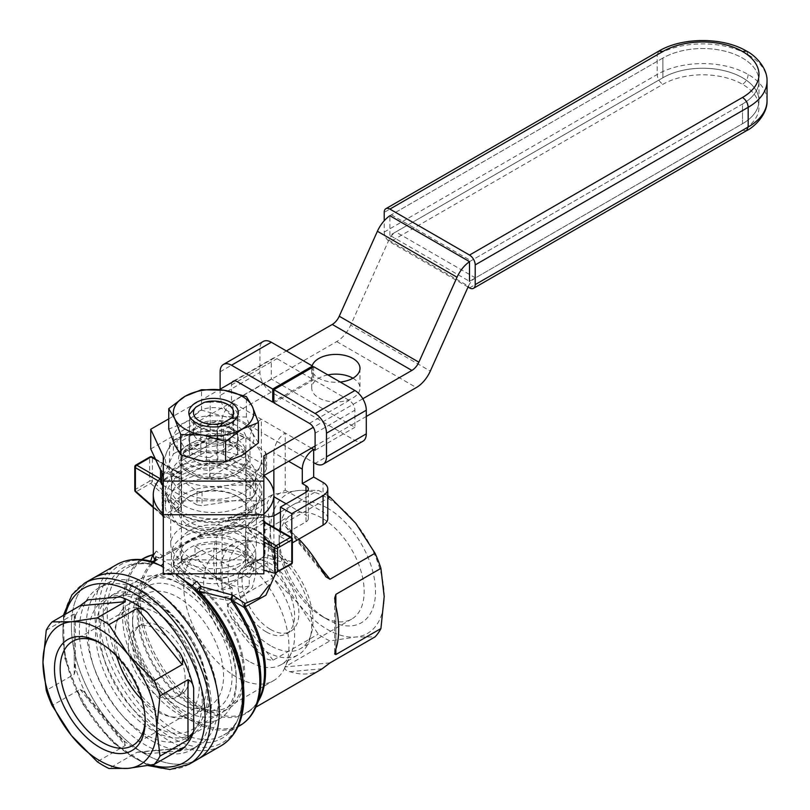 <?xml version="1.0" encoding="UTF-8"?>
<svg xmlns="http://www.w3.org/2000/svg" width="810" height="810" viewBox="0 0 810 810"><rect width="100%" height="100%" fill="white"/><g stroke="black" fill="none" stroke-linecap="round" stroke-linejoin="round"><path stroke-width="0.61" stroke-dasharray="4.05 3.04" d="M263.847 500.803L163.316 500.803L163.316 559.902L263.847 559.902L263.847 455.888M263.847 573.834L263.847 559.902M163.316 559.902L163.316 573.834M389.893 215.662L662.884 58.057A56.305 32.501 180 0 1 724.241 51.01A56.305 32.501 180 0 1 758.99 81.041A56.305 32.501 -0 0 0 724.241 51.01A56.305 32.501 -0 0 0 662.884 58.057L662.884 77.75A56.305 32.501 180 0 1 724.241 70.703A56.305 32.501 180 0 1 758.99 100.734A56.305 32.501 180 0 1 742.507 123.727A56.305 32.501 -0 0 0 758.99 100.734A56.305 32.501 -0 0 0 724.241 70.703A56.305 32.501 -0 0 0 662.884 77.75L395.817 231.944A12.069 6.966 -60 0 0 388.83 240.175L350.679 325.124L430.302 371.091M388.83 240.175L468.453 286.143A12.069 6.966 -60 0 1 475.44 277.911L742.507 123.727L742.507 104.024A56.305 32.501 -0 0 0 758.99 81.041A56.305 32.501 180 0 1 742.507 104.024L471.005 260.769A24.128 13.932 120 0 0 469.517 261.711M469.517 261.63L742.507 104.024L742.507 123.727L469.517 281.333L389.893 235.366L662.884 77.75L662.884 58.057L391.382 214.802A24.128 13.932 120 0 0 389.954 215.693M362.809 398.753L313.288 427.346M168.733 418.871L219.318 389.661M234.546 380.872L286.386 350.943M209.679 457.62L245.926 436.691A32.572 18.802 -0 0 0 217.485 420.268L181.248 441.197A32.572 18.802 -0 0 0 209.679 457.62L209.679 477.313L245.926 456.394A32.572 18.802 -0 0 0 217.485 439.972L217.485 420.268M312.133 365.816A24.128 13.932 -0 0 0 311.728 368.347A24.128 13.932 -0 0 0 340.251 382.047M366.292 416.451L315.1 446.006M150.741 448.963L336.697 341.597A24.128 13.932 120 0 0 350.679 325.124M163.316 500.803L163.316 456.354M209.679 477.313A32.572 18.802 -0 0 1 181.248 460.9L217.485 439.972M352.927 378.199A24.128 13.932 -0 0 0 352.917 378.199A24.128 13.932 -0 0 1 359.994 388.051L359.994 368.347M327.878 374.898A24.128 13.932 -0 0 0 311.728 388.051A24.128 13.932 -0 0 0 335.856 401.983A24.128 13.932 -0 0 0 359.994 388.051M181.248 460.9L181.248 441.197M245.926 456.394L245.926 436.691M468.048 287.054L389.893 241.927A8.039 4.647 -120 0 1 384.203 232.075L384.203 220.776M389.893 235.366L389.893 215.733M232.146 382.259A8.039 4.647 60 0 0 231.498 384.932L231.498 402.003L232.915 402.823L232.915 415.955L231.498 415.135L271.309 392.151L354.912 440.417A16.089 9.285 -120 0 0 362.951 441.217M271.309 392.151A16.089 9.285 60 0 1 259.939 372.448L259.939 348.806A16.089 9.285 60 0 1 263.27 341.445M313.683 366.707L313.683 379.839L349.221 400.363A8.039 4.647 60 0 1 354.912 410.214L354.912 427.285L271.309 379.019L271.309 361.949A8.039 4.647 60 0 1 272.97 358.263A8.039 4.647 60 0 1 277 358.658L312.538 379.181L312.538 367.365M220.128 389.195L220.128 395.432L259.939 372.448M231.498 415.135A16.089 9.285 60 0 1 220.128 395.432M231.498 402.003L271.309 379.019M273.871 402.823L313.683 379.839M180.883 449.611L206.469 434.838A8.039 4.647 180 0 1 217.849 434.838L221.545 436.975L221.545 422.526A16.089 9.285 120 0 1 232.915 402.823L285.242 433.036L285.242 446.168L261.357 432.378L261.357 419.246A16.089 9.285 120 0 0 249.986 438.939L249.986 482.942L261.357 476.381L261.357 432.378L232.915 415.955L232.915 430.404L223.54 424.987A16.089 9.285 -0 0 0 200.789 424.987L169.503 443.05L180.883 449.611L180.883 479.166L206.469 464.393A8.039 4.647 180 0 1 217.849 464.393L249.986 482.942M315.1 450.269L354.912 427.285M312.538 379.181L273.871 401.507M305.998 521.853A8.039 4.647 -0 0 0 308.357 518.572A8.039 4.647 -0 0 0 305.998 515.292L305.998 492.298L305.998 521.853L280.412 536.625L280.412 531.026M273.871 493.533L273.901 496.753L285.242 490.171L285.242 446.168L313.683 462.581M273.871 469.81L273.871 452.739L288.654 461.275M311.404 448.143L285.242 433.036A16.089 9.285 120 0 0 273.871 452.739M261.357 476.381L223.54 454.542A16.089 9.285 -0 0 0 200.789 454.542L169.503 472.605L169.503 443.05M169.503 472.605L180.883 479.166M286.092 503.79L305.998 515.292M280.412 536.625L291.782 543.196L291.782 537.668M285.242 490.171L323.068 512.001L323.068 482.446M327.777 518.572A16.089 9.285 -0 0 0 323.068 512.001M292.369 542.862L291.782 543.196M221.545 436.975L232.915 430.404M155.611 557.523C156.988 556.44 159.742 557.594 163.873 560.976L179.415 569.956L196.911 581.367M263.847 514.016A60.325 34.83 180 0 1 245.116 524.455A60.325 34.83 180 0 1 163.316 514.016M160.532 478.183A60.325 34.83 180 0 1 170.93 470.134A60.325 34.83 180 0 1 263.908 475.561M258.36 701.085A88.472 51.081 -120 0 1 247.202 712.142A88.472 51.081 -120 0 1 197.103 704.052A88.472 51.081 -120 0 1 144.109 626.019A88.472 51.081 -120 0 1 158.73 558.9A88.472 51.081 -120 0 1 160.653 557.887A4.02 3.22 -121.3 0 0 160.815 557.796L190.35 541.019C204.414 533.071 218.72 528.221 233.27 526.449C242.079 525.751 249.824 527.188 256.517 530.773L263.564 536.098C269.133 540.128 272.585 549.383 273.922 563.851L270.945 546.952L261.822 533.324L247.182 525.629L229.422 524.921L192.446 538.306L162.152 555.569L156.3 551.114L153.242 556.197L156.3 551.114L153.191 554.82L158.973 558.232A4.02 3.28 64.2 0 0 160.481 557.979A4.02 3.28 64.2 0 0 160.653 557.887L193.833 539.207L234.596 526.024L253.692 528.373L268.191 538.68L275.582 554.82L275.795 573.156M178.362 509.561A2.015 1.012 -110.4 0 0 177.562 507.242L179.172 504.893A2.015 1.164 0 0 0 181.663 505.055L178.362 509.561L164.602 517.509L162.395 516.183A2.015 1.164 0 0 0 162.699 515.565A2.015 1.164 0 0 0 162.111 514.745L162.111 483.104A2.015 1.164 180 0 1 162.699 483.924A2.015 1.164 180 0 1 162.395 484.542L164.602 479.358A2.015 1.337 51.2 0 1 164.238 480.249A2.015 1.337 51.2 0 1 162.972 480.32L162.111 483.104L158.254 480.887M181.663 473.425A2.015 1.164 180 0 1 179.172 473.263L178.585 472.26L177.188 472.108A2.015 0.962 -112.5 0 0 177.967 472.331A2.015 0.962 -112.5 0 0 178.362 471.41L181.663 473.425L181.663 505.055M263.847 541.849L247.992 532.686L249.976 530.55A2.015 0.962 67.5 0 1 248.802 527.968L245.501 532.524L245.501 567.567L262.561 558.171L264.769 553.038A2.015 1.164 0 0 0 264.465 553.655A2.015 1.164 0 0 0 265.052 554.475L263.827 557.047A2.015 1.377 -126.6 0 0 262.987 557.229A2.015 1.377 -126.6 0 0 262.561 558.171M264.769 521.407L262.561 520.02A2.015 1.337 -128.8 0 0 263.847 522.167M246.706 513.884A46.838 27.044 180 0 1 180.458 513.884A46.838 27.044 180 0 1 180.468 475.642A46.838 27.044 180 0 1 246.706 475.642A46.838 27.044 180 0 1 246.706 513.884L243.861 515.524A42.819 24.725 180 0 1 183.303 515.524A42.819 24.725 180 0 1 170.768 498.049A42.819 24.725 180 0 1 197.194 475.207A42.819 24.725 180 0 1 243.861 480.573A42.819 24.725 180 0 1 256.395 498.049A42.819 24.725 180 0 1 243.861 515.524L246.706 513.884M243.861 526.54A42.819 24.725 0 0 0 197.194 521.184A42.819 24.725 0 0 0 170.768 544.016A42.819 24.725 0 0 0 213.587 568.741A42.819 24.725 0 0 0 256.395 544.016A42.819 24.725 0 0 0 243.861 526.54M237.188 557.644A33.382 19.268 180 0 1 200.809 561.826A33.382 19.268 180 0 1 180.205 544.016A33.382 19.268 180 0 1 213.587 524.748A33.382 19.268 180 0 1 246.959 544.016A33.382 19.268 180 0 1 237.188 557.644M237.188 567.496A33.382 19.268 0 0 0 246.959 553.868A33.382 19.268 0 0 0 226.355 536.068A33.382 19.268 0 0 0 189.985 540.24A33.382 19.268 0 0 0 180.205 553.868A33.382 19.268 0 0 0 200.809 571.678A33.382 19.268 0 0 0 237.188 567.496M243.445 571.111A42.221 24.381 0 0 0 255.808 553.868A42.221 24.381 0 0 0 216.989 529.568A42.221 24.381 0 0 0 171.356 553.868A42.221 24.381 0 0 0 197.427 576.396A42.221 24.381 0 0 0 243.445 571.111M171.497 573.399C174.98 580.841 187.869 588.283 210.175 595.725L210.175 597.203L227.073 600.19L242.109 597.324L252.325 587.473L255.808 573.753L255.666 570.928L243.445 555.964L216.989 548.603L185.055 561.381L171.356 573.753L171.497 574.867L171.497 573.399A76.079 43.922 -120 0 0 152.796 576.639A76.079 43.922 -120 0 0 152.796 664.483A76.079 43.922 -120 0 0 228.876 708.406A76.079 43.922 -120 0 0 210.175 595.725M216.989 548.603A74.398 42.95 -120 0 0 216.736 548.572A74.398 42.95 -120 0 0 199.128 551.823A74.398 42.95 -120 0 0 199.128 637.733A74.398 42.95 -120 0 0 273.527 680.683A74.398 42.95 -120 0 0 285.15 667.076A74.398 42.95 -120 0 0 255.666 570.928M210.175 597.203A74.398 42.95 60 0 1 228.035 706.958A74.398 42.95 60 0 1 153.637 664.008A74.398 42.95 60 0 1 153.637 578.097A74.398 42.95 60 0 1 171.497 574.867M153.799 726.023A76.079 43.922 60 0 1 104.105 658.986A76.079 43.922 60 0 1 115.769 598.023A76.079 43.922 60 0 1 173.137 617.109A76.079 43.922 60 0 1 191.838 729.79A76.079 43.922 60 0 1 153.799 726.023M249.126 661.405A64.344 37.149 60 0 1 207.097 604.706A64.344 37.149 60 0 1 216.958 553.149A64.344 37.149 60 0 1 232.186 550.324A64.344 37.149 60 0 1 249.126 556.328A64.344 37.149 60 0 1 291.357 652.819A64.344 37.149 60 0 1 281.303 664.595A64.344 37.149 60 0 1 249.126 661.405M266.186 546.477A64.344 37.149 -120 0 0 234.019 543.297A64.344 37.149 -120 0 0 234.019 617.595A64.344 37.149 -120 0 0 298.363 654.743A64.344 37.149 -120 0 0 308.225 603.187A64.344 37.149 -120 0 0 266.186 546.477M266.186 631.851A40.216 23.217 60 0 1 239.922 596.413A40.216 23.217 60 0 1 246.088 564.195A40.216 23.217 60 0 1 286.294 587.412A40.216 23.217 60 0 1 286.294 633.845A40.216 23.217 60 0 1 266.186 631.851M270.459 629.39A40.216 23.217 -120 0 0 290.567 631.385A40.216 23.217 -120 0 0 296.723 599.157A40.216 23.217 -120 0 0 270.459 563.719A40.216 23.217 -120 0 0 250.351 561.725A40.216 23.217 -120 0 0 244.185 593.953A40.216 23.217 -120 0 0 270.459 629.39M270.459 645.641A60.122 34.709 60 0 1 231.184 592.667A60.122 34.709 60 0 1 240.398 544.492A60.122 34.709 60 0 1 300.52 579.201A60.122 34.709 60 0 1 300.52 648.628A60.122 34.709 60 0 1 270.459 645.641M321.641 517.914A60.122 34.709 -120 0 0 291.58 514.937A60.122 34.709 -120 0 0 279.126 542.457A60.122 34.709 -120 0 0 321.641 616.096L321.641 616.096A60.122 34.709 -120 0 0 351.702 619.073A60.122 34.709 -120 0 0 360.916 570.898A60.122 34.709 -120 0 0 321.641 517.914M327.331 508.062A68.161 39.356 -120 0 0 279.126 535.896A68.161 39.356 -120 0 0 327.331 619.377A68.161 39.356 -120 0 0 375.526 591.553A68.161 39.356 -120 0 0 327.331 508.062M327.777 495.659A88.472 51.081 -120 0 0 318.178 490.313L298.89 490.425L273.041 494.343A88.472 51.081 -120 0 0 267.168 502.686L270.459 530.884A80.433 46.433 -120 0 0 298.89 604.179A80.433 46.433 -120 0 0 355.762 637.014A80.433 46.433 -120 0 0 384.203 596.555A80.433 46.433 -120 0 0 355.762 523.26A80.433 46.433 -120 0 0 298.89 490.425A80.433 46.433 -120 0 0 270.459 530.884L267.168 562.879A88.472 51.081 -120 0 0 273.041 577.996L298.89 604.179L318.178 634.149A88.472 51.081 -120 0 0 329.913 640.923L355.762 637.014L375.05 636.893M152.159 730.255A80.099 46.241 60 0 1 103.113 603.835A80.099 46.241 60 0 1 201.214 660.474A80.099 46.241 60 0 1 152.159 730.255M152.159 588.678A93.302 53.865 -120 0 0 105.513 584.051A93.302 53.865 -120 0 0 105.513 691.791A93.302 53.865 -120 0 0 198.815 745.656A93.302 53.865 -120 0 0 213.111 670.893A93.302 53.865 -120 0 0 152.159 588.678M145.334 592.616A93.302 53.865 60 0 1 206.287 674.831A93.302 53.865 60 0 1 191.98 749.594A93.302 53.865 60 0 1 98.688 695.729A93.302 53.865 60 0 1 98.688 587.989A93.302 53.865 60 0 1 145.334 592.616M71.401 626.11A104.561 60.365 -120 0 0 117.045 731.329A104.561 60.365 -120 0 0 197.62 759.345A104.561 60.365 60 0 1 93.059 698.979A104.561 60.365 60 0 1 93.059 578.239A104.561 60.365 -120 0 0 71.401 626.11M176.833 574.958L163.316 567.385M273.122 660.16L227.985 604.007C226.729 607.824 227.448 611.712 230.131 615.661A88.472 51.081 -120 0 0 262.43 655.837C265.295 658.793 268.859 660.231 273.122 660.16L318.178 634.149M329.994 662.904L284.857 666.934L329.913 640.923M284.857 666.934C284.442 669.232 286.112 670.812 289.848 671.672A88.472 51.081 -120 0 0 320.375 669.89M298.88 539.096A88.472 51.081 -120 0 0 289.848 530.702L285.474 526.51L284.857 523.098L327.777 498.312M273.122 516.324L271.735 516.699L262.43 514.876A88.472 51.081 -120 0 0 231.903 516.648A88.472 51.081 -120 0 0 230.131 517.762C227.448 519.625 226.729 520.486 227.985 520.354L273.901 515.869M280.412 512.112L318.178 490.313M271.735 516.689L227.235 520.668L273.041 494.343M222.112 528.697L216.422 537.263A88.472 51.081 -120 0 0 216.422 580.324C217.04 584.891 218.943 587.746 222.112 588.89L222.112 528.697L267.168 502.686M222.112 588.89L267.168 562.879M227.985 604.007L273.041 577.996M152.027 456.901A2.015 1.164 -60 0 1 152.442 457.822L179.172 473.263L179.172 504.893L152.442 481.191A2.015 0.82 -48.4 0 1 150.65 483.388L136.434 491.599A2.015 0.82 -48.4 0 1 135.472 491.731M153.262 506.898L163.347 515.454A2.015 1.286 49.2 0 1 164.602 517.509M162.111 514.745L163.347 515.454L177.562 507.242L150.65 483.388A2.015 1.164 60 0 1 149.597 481.191A2.015 1.164 180 0 1 152.442 481.191L152.442 457.822A2.015 1.164 0 0 0 149.597 457.822A2.015 1.164 60 0 1 150.022 456.901M275.137 573.257L290.729 564.256L263.827 557.047L247.121 566.109M245.501 532.524A2.015 1.164 180 0 1 247.992 532.686L247.992 566.028L245.501 567.567M247.992 566.028L263.847 570.28M291.367 564.206A2.015 1.164 60 0 1 290.729 564.256A2.015 1.417 105 0 0 291.782 561.634L291.782 538.275A2.015 1.164 120 0 0 291.367 537.354M264.192 522.339L265.052 522.835L265.052 554.475L291.782 561.634A2.015 1.164 180 0 1 292.369 562.464M150.609 561.32L151.642 563.831A4.02 3.756 146.1 0 0 154.406 561.117M151.541 555.154L154.943 553.594M231.903 516.648L160.481 557.979A4.02 4.02 0 0 0 160.815 557.796A4.02 3.22 -121.3 0 0 162.152 555.569A4.02 3.625 120.3 0 1 158.973 558.232A89.009 51.394 60 0 0 166.202 676.067A89.009 51.394 60 0 0 260.344 696.215C257.276 703.566 252.902 708.882 247.202 712.142L255.859 707.14M152.229 561.593L149.708 561.401L148.686 563.426A4.02 2.987 -81.6 0 0 150.063 564.165A4.02 4.02 0 0 0 154.376 561.705A4.02 3.787 -157.8 0 1 148.686 563.426A98.526 56.882 60 0 0 117.156 668.827A98.526 56.882 60 0 0 228.744 733.242A98.526 56.882 60 0 0 197.215 591.452L192.912 586.339A4.02 1.154 138.9 0 1 192.77 586.248L197.063 591.32A4.02 1.438 140.7 0 1 197.063 590.338M198.349 591.664A4.02 1.367 -44.8 0 1 197.326 591.614A4.02 1.367 -44.8 0 1 197.215 591.452A4.02 1.438 140.7 0 1 197.063 591.32A4.02 4.02 0 0 0 197.326 591.614C243.871 635.404 256.831 720.525 223.671 735.014A96.522 55.728 -120 0 0 243.607 687.791M141.416 559.609L127.16 567.84A96.522 55.728 -120 0 1 151.642 563.831A4.02 2.987 -81.6 0 1 150.063 564.165C141.173 562.909 133.539 564.135 127.16 567.84A96.522 55.728 -120 0 0 127.15 679.286A96.522 55.728 -120 0 0 223.671 735.014L237.927 726.783M154.589 560.976A4.02 3.787 -157.8 0 1 154.376 561.705L155.014 560.51A4.02 3.817 -144.3 0 1 149.708 561.401A102.546 59.211 -120 0 0 112.479 668.787A102.546 59.211 -120 0 0 230.141 736.715A102.546 59.211 -120 0 0 192.912 586.339M177.825 573.834A4.02 1.6 116.7 0 0 179.415 569.956M163.316 563.396A4.02 2.936 124.5 0 0 163.873 560.976M152.199 554.88A4.02 3.24 -104.6 0 1 153.191 554.82A95.975 55.414 -120 0 0 151.713 679.61A95.975 55.414 -120 0 0 256.416 705.834M266.632 454.825L266.632 468.403A54.29 31.347 0 0 0 265.295 465.517L265.295 451.94A54.29 31.347 180 0 1 266.632 454.825L260.192 465.851A48.256 27.864 180 0 1 226.071 485.554A48.256 27.864 180 0 1 179.456 478.345A48.256 27.864 180 0 1 166.971 451.433A48.256 27.864 180 0 1 201.093 431.73A48.256 27.864 180 0 1 247.708 438.939A48.256 27.864 180 0 1 260.192 465.851L253.763 482.568A54.29 31.347 180 0 1 250.098 484.684L226.071 485.554L202.044 492.115A54.29 31.347 180 0 1 197.043 491.346L179.456 478.345L161.868 471.035A54.29 31.347 180 0 1 160.532 468.15L166.971 451.433L173.411 440.407A54.29 31.347 180 0 1 177.066 438.291L201.093 431.73L225.119 430.859A54.29 31.347 180 0 1 230.121 431.629L247.708 438.939L265.295 451.94M250.098 484.684L250.098 498.261A54.29 31.347 0 0 0 253.763 496.145L253.763 482.568M230.121 431.629L230.121 445.206A54.29 31.347 0 0 0 225.119 444.437L225.119 430.859M177.066 438.291L177.066 451.869A54.29 31.347 0 0 0 173.411 453.985L173.411 440.407M161.868 472.949L161.868 471.035M160.532 470.063L160.532 468.15M197.043 491.346L197.043 504.913A54.29 31.347 0 0 0 202.044 505.693L202.044 492.115M238.322 444.366A34.992 20.199 180 0 1 238.322 472.929A34.992 20.199 180 0 1 188.841 472.929A34.992 20.199 180 0 1 188.841 444.366A34.992 20.199 180 0 1 238.322 444.366M183.728 492.298A42.221 24.381 0 0 0 229.746 497.583A42.221 24.381 0 0 0 255.808 475.065A42.221 24.381 0 0 0 213.587 450.684A42.221 24.381 0 0 0 171.356 475.065A42.221 24.381 0 0 0 183.728 492.298M266.632 468.403L253.763 496.145M250.098 498.261L202.044 505.693M197.043 504.913L163.316 485.443M160.532 481.717L173.411 453.985M177.066 451.869L225.119 444.437M230.121 445.206L265.295 465.517M183.728 505.44A42.221 24.381 0 0 0 229.746 510.725A42.221 24.381 0 0 0 255.808 488.197A42.221 24.381 0 0 0 213.587 463.816A42.221 24.381 0 0 0 171.356 488.197A42.221 24.381 0 0 0 183.728 505.44M247.708 486.223A48.256 27.864 180 0 1 261.843 505.926A48.256 27.864 180 0 1 247.708 525.629A48.256 27.864 180 0 1 179.456 525.629A48.256 27.864 180 0 1 165.321 505.926A48.256 27.864 180 0 1 195.119 480.188A48.256 27.864 180 0 1 247.708 486.223M179.456 510.745A48.256 27.864 0 0 0 232.055 516.78A48.256 27.864 0 0 0 261.843 491.042A48.256 27.864 0 0 0 247.708 471.339A48.256 27.864 0 0 0 195.119 465.304A48.256 27.864 0 0 0 165.321 491.042A48.256 27.864 0 0 0 179.456 510.745M238.322 496.894L238.322 496.894A34.992 20.199 180 0 1 238.322 525.467A34.992 20.199 180 0 1 188.841 525.467A34.992 20.199 180 0 1 188.841 496.894A34.992 20.199 180 0 1 238.322 496.894L236.621 495.912A32.572 18.802 180 0 1 246.159 509.217A32.572 18.802 180 0 1 213.587 528.019A32.572 18.802 180 0 1 181.005 509.217A32.572 18.802 180 0 1 190.552 495.912A32.572 18.802 180 0 1 236.621 495.912L238.322 496.894M243.162 494.11A41.826 24.148 180 0 1 243.162 528.252A41.826 24.148 180 0 1 184.012 528.252A41.826 24.148 180 0 1 184.012 494.11A41.826 24.148 180 0 1 243.162 494.11M236.621 447.312A32.572 18.802 180 0 1 246.159 460.617A32.572 18.802 180 0 1 236.621 473.911A32.572 18.802 180 0 1 190.552 473.911A32.572 18.802 180 0 1 181.005 460.617A32.572 18.802 180 0 1 201.113 443.242A32.572 18.802 180 0 1 236.621 447.312M217.12 541.971A32.177 18.579 180 0 1 245.754 560.439A32.177 18.579 180 0 1 236.328 573.571A32.177 18.579 180 0 1 201.275 577.601A32.177 18.579 180 0 1 181.41 560.439A32.177 18.579 180 0 1 217.12 541.971M217.12 440.184L217.12 433.613A32.177 18.579 180 0 1 245.562 450.036L210.043 470.539A32.177 18.579 180 0 1 181.602 454.126L181.602 460.688L217.12 440.184A32.177 18.579 0 0 0 181.41 458.642A32.177 18.579 0 0 0 181.602 460.688M245.562 456.597A32.177 18.579 180 0 1 245.754 458.642A32.177 18.579 180 0 1 210.043 477.11L245.562 456.597L245.562 450.036M210.043 477.11L210.043 470.539M189.692 450.107L210.175 438.291A24.128 13.932 180 0 1 237.715 452.081A24.128 13.932 180 0 1 237.472 454.046L216.999 465.871A24.128 13.932 180 0 1 189.449 452.081A24.128 13.932 180 0 1 189.692 450.107L189.692 413.991A24.128 13.932 180 0 0 189.449 415.955A24.128 13.932 180 0 0 216.999 429.745L216.999 465.871M217.12 433.613L181.602 454.126M232.176 581.023A40.216 23.217 0 0 0 242.018 576.852A40.216 23.217 0 0 0 253.803 560.439A40.216 23.217 0 0 0 213.587 537.222A40.216 23.217 0 0 0 173.37 560.439A40.216 23.217 0 0 0 232.176 581.023M232.176 587.594A40.216 23.217 180 0 1 173.37 567A40.216 23.217 180 0 1 177.927 556.267L232.176 587.594L232.176 595.765A63.2 36.49 60 0 1 232.095 595.796A63.2 36.49 60 0 1 205.052 590.703A63.2 36.49 60 0 1 177.927 564.438A40.216 23.217 180 0 1 194.987 554.597L194.987 546.416L249.237 577.743L249.237 585.913A40.216 23.217 180 0 1 232.45 595.684A40.216 23.217 180 0 1 232.176 595.765M249.237 577.743A40.216 23.217 0 0 0 253.803 567A40.216 23.217 0 0 0 194.987 546.416M177.927 556.267L177.927 564.438M249.237 585.913A63.2 36.49 60 0 1 194.987 554.597M210.175 438.291L210.175 402.165A24.128 13.932 180 0 1 230.648 406.104A24.128 13.932 180 0 1 237.715 415.955A24.128 13.932 180 0 1 237.472 417.93L237.472 454.046M210.175 402.165L203.917 402.499M219.662 426.526L216.999 429.745M141.871 699.668A60.122 34.709 -120 0 0 186.766 714.298A60.122 34.709 -120 0 0 193.529 708.031A60.122 34.709 -120 0 0 182.594 638.219A60.122 34.709 -120 0 0 126.654 610.163A60.122 34.709 -120 0 0 116.873 656.353M46.251 630.241L74.247 614.071L75.431 614.618L74.247 619.356A88.472 51.081 60 0 1 87.956 599.846M74.247 614.071L74.247 674.264L46.251 690.424M74.247 674.264L75.431 670.437L74.247 662.418A88.472 51.081 60 0 0 87.956 697.754L84.169 691.791L80.109 689.381L52.113 705.54M80.109 689.381L125.246 745.534L97.251 761.704M125.246 745.534L124.629 742.132L120.255 737.93A88.472 51.081 60 0 0 147.673 753.756L138.368 751.933L136.981 752.308L108.986 768.477M130.207 587.817A80.433 46.433 60 0 1 139.239 579.433A80.433 46.433 60 0 1 179.456 583.423A80.433 46.433 60 0 1 236.328 681.929A80.433 46.433 60 0 1 219.672 718.743A80.433 46.433 60 0 1 144.838 681.2A80.433 46.433 60 0 1 130.207 587.817M194.592 730.063A80.433 46.433 -120 0 0 179.962 636.68A80.433 46.433 -120 0 0 105.118 599.137A80.433 46.433 -120 0 0 96.086 607.52A80.433 46.433 -120 0 0 110.717 700.903A80.433 46.433 -120 0 0 185.551 738.447A80.433 46.433 -120 0 0 194.592 730.063M135.513 589.245A76.413 44.115 60 0 1 182.301 585.063A76.413 44.115 60 0 1 236.328 678.648A76.413 44.115 60 0 1 168.318 699.637A76.413 44.115 60 0 1 135.513 589.245M139.209 593.841A70.379 40.632 60 0 1 199.321 603.278A70.379 40.632 60 0 1 231.306 685.726A70.379 40.632 60 0 1 182.301 704.913A70.379 40.632 60 0 1 132.536 618.719A70.379 40.632 60 0 1 139.209 593.841M185.601 690.404A40.216 23.217 -120 0 0 178.291 643.707A40.216 23.217 -120 0 0 140.869 624.935A40.216 23.217 -120 0 0 140.869 671.369A40.216 23.217 -120 0 0 181.086 694.595A40.216 23.217 -120 0 0 185.601 690.404M181.339 692.864A40.216 23.217 60 0 1 176.813 697.056A40.216 23.217 60 0 1 139.401 678.284A40.216 23.217 60 0 1 132.081 631.587A40.216 23.217 60 0 1 136.606 627.396A40.216 23.217 60 0 1 174.018 646.167A40.216 23.217 60 0 1 181.339 692.864M101.28 643.555A60.122 34.709 60 0 1 102.678 644.335A60.122 34.709 60 0 1 145.192 717.964A60.122 34.709 60 0 1 145.172 719.563M121.571 610.75A64.344 37.149 60 0 1 128.8 604.037A64.344 37.149 60 0 1 193.144 641.186A64.344 37.149 60 0 1 193.144 715.493A64.344 37.149 60 0 1 133.275 685.452A64.344 37.149 60 0 1 121.571 610.75M138.631 600.899A64.344 37.149 60 0 1 145.861 594.186A64.344 37.149 60 0 1 210.205 631.334A64.344 37.149 60 0 1 210.205 705.642A64.344 37.149 60 0 1 178.038 702.452A64.344 37.149 60 0 1 132.536 623.649A64.344 37.149 60 0 1 138.631 600.899M194.157 422.243A20.108 11.613 -0 0 0 195.23 423.984A20.108 11.613 -0 0 0 213.587 430.849A20.108 11.613 -0 0 0 231.944 423.984A20.108 11.613 -0 0 0 233.695 419.246A20.108 11.613 -0 0 0 213.587 407.632A20.108 11.613 -0 0 0 193.479 419.246A20.108 11.613 -0 0 0 194.157 422.243M194.157 435.385A20.108 11.613 -0 0 0 216.209 443.89A20.108 11.613 -0 0 0 233.695 432.378A20.108 11.613 -0 0 0 231.944 427.639A20.108 11.613 -0 0 0 213.587 420.765A20.108 11.613 -0 0 0 195.23 427.639A20.108 11.613 -0 0 0 193.479 432.378A20.108 11.613 -0 0 0 194.157 435.385M189.672 442.645A24.756 14.286 -0 0 0 221.869 452.405A24.756 14.286 -0 0 0 236.176 433.107A24.756 14.286 -0 0 0 213.587 424.653A24.756 14.286 -0 0 0 190.988 433.107A24.756 14.286 -0 0 0 189.672 442.645M258.441 442.949L252.426 432.935L246.422 417.049L223.995 416.512L201.569 410.113L185.146 422.526A40.216 23.217 -0 0 0 174.737 444.953A40.216 23.217 -0 0 0 203.178 461.366A40.216 23.217 -0 0 0 242.018 455.362A40.216 23.217 -0 0 0 252.426 432.935A40.216 23.217 -0 0 0 223.995 416.512A40.216 23.217 -0 0 0 185.146 422.526L168.733 429.067M246.422 417.049L246.422 396.647M201.569 410.113L201.569 389.711M391.382 214.802L471.005 260.769M475.44 277.911L395.817 231.944M336.697 341.597L416.32 387.565M384.203 232.075L657.193 74.469L657.193 54.766L384.203 212.382M658.864 51.091L657.193 54.766A64.344 37.149 180 0 1 748.187 54.766A64.344 37.149 180 0 1 767.04 81.041M746.526 51.091L748.187 54.766M469.517 287.904L742.507 130.288A56.305 32.501 0 0 0 742.497 84.321A56.305 32.501 -0 0 0 662.884 84.321L389.893 241.927M767.04 100.734A64.344 37.149 0 0 0 748.187 74.469A64.344 37.149 -0 0 0 657.193 74.469C657.538 78.651 659.431 81.931 662.884 84.321M748.187 74.469C747.822 78.631 745.929 81.921 742.497 84.321M742.507 130.288L746.526 130.694M220.128 371.79L259.939 348.806M231.498 384.932L271.309 361.949M309.41 423.346L349.221 400.363M315.1 433.198L354.912 410.214M237.188 381.642L277 358.658M206.469 434.838L206.469 464.393M223.54 454.542L223.54 424.987M200.789 454.542L200.789 424.987M221.545 422.526L249.986 438.939M217.849 434.838L217.849 464.393M354.912 440.417L315.1 463.411M162.395 484.542L162.395 516.183M164.602 479.358A60.325 34.83 180 0 1 178.362 471.41M262.561 520.02A60.325 34.83 180 0 1 248.802 527.968M264.769 522.025L264.769 553.038M221.13 745.767A104.561 60.365 60 0 1 140.555 717.761A104.561 60.365 60 0 1 94.912 612.532A104.561 60.365 60 0 1 116.569 564.671M216.422 580.324L216.422 537.263M262.43 655.837L230.131 615.661M322.147 668.787L289.848 671.672M335.856 606.214L335.856 649.286L335.856 606.214M284.857 523.098L319.434 566.119M289.848 530.702L322.147 570.888M230.131 517.762L262.43 514.876M155.733 459.726L177.188 472.108A62.33 35.984 180 0 0 162.972 480.32L160.096 478.659M134.794 490.222A2.015 1.164 180 0 1 135.381 489.402L149.597 481.191L149.597 457.822L135.381 466.033A2.015 1.164 0 0 0 134.794 466.854M163.347 515.454L136.434 491.599A2.015 1.164 -120 0 1 135.381 489.402L135.381 466.033A2.015 1.164 -120 0 1 135.797 465.112M292.369 539.096A2.015 1.164 0 0 0 291.782 538.275L265.052 522.835A2.015 1.164 180 0 1 264.465 522.015A2.015 1.164 180 0 1 264.505 521.792M263.847 522.612A62.33 35.984 180 0 1 249.976 530.55L263.847 538.559M239.851 725.669A96.522 55.728 60 0 1 143.34 669.951A96.522 55.728 60 0 1 143.34 558.495M189.084 764.275A104.561 60.365 60 0 1 91.793 715.463A104.561 60.365 60 0 1 72.778 594.064A104.561 60.365 60 0 1 84.523 583.17M151.298 764.984A100.541 58.047 60 0 1 65.347 614.253M147.673 753.756L177.198 751.123M87.956 697.754L120.255 737.93M74.247 619.356L74.247 662.418M136.981 752.308L182.128 748.278M758.99 100.734L758.99 81.041L758.99 100.734M311.728 388.051L311.728 368.347M308.357 518.572L308.357 489.017M233.169 381.247L272.97 358.263M273.901 527.269L273.901 563.638M183.303 515.524L180.458 513.884M170.768 498.049L170.768 544.016M256.395 498.049L256.395 544.016M180.205 544.016L180.205 553.868M246.959 544.016L246.959 553.868M255.808 573.753L255.808 553.868M171.356 573.753L171.356 553.868M228.035 706.958L273.527 680.683M153.637 578.097L199.128 551.823M191.838 729.79L228.876 708.406M115.769 598.023L152.796 576.639M232.186 550.324L216.736 548.572M291.357 652.819L285.15 667.076M281.303 664.595L298.363 654.743M216.958 553.149L234.019 543.297M286.294 633.845L290.567 631.385M246.088 564.195L250.351 561.725M291.58 514.937L240.398 544.492M351.702 619.073L300.52 648.628M321.641 616.096L327.331 619.377M279.126 542.457L279.126 535.896M191.98 749.594L198.815 745.656M98.688 587.989L105.513 584.051M285.474 526.5L325.731 576.578M334.682 598.671L334.682 653.812M162.547 515.687L162.699 483.924L164.238 480.249L178.585 472.27M155.307 458.794L178.575 472.23M162.496 515.697L153.262 507.505M264.465 522.015L264.465 553.655L262.997 557.229L247.131 566.119M191.646 585.093L192.77 586.248M155.034 553.503L153.262 554.556M255.808 488.197L255.808 475.065M171.356 488.197L171.356 475.065M165.321 491.042L165.321 505.926M261.843 491.042L261.843 505.926M243.162 528.252L247.708 525.629M184.012 528.252L179.456 525.629M181.005 460.617L181.005 509.217M246.159 460.617L246.159 509.217M236.621 473.911L238.322 472.929M190.552 473.911L188.841 472.929M190.552 495.912L188.841 496.894M245.754 560.439L245.754 458.642M181.41 560.439L181.41 458.642M173.37 560.439L173.37 567M253.803 560.439L253.803 567M189.449 452.081L189.449 415.955M237.715 452.081L237.715 415.955M132.739 745.483L186.766 714.298M72.617 641.358L126.654 610.163M63.393 615.377L64.466 657.437L82.164 703.191L112.296 742.244L148.068 765.582M138.368 751.943L182.787 747.974M84.159 691.791L124.629 742.132M75.421 614.618L75.421 670.437M185.551 738.447L219.672 718.743M105.118 599.137L139.239 579.433M140.869 624.935L136.606 627.396M181.086 694.595L176.813 697.056M145.861 594.186L128.8 604.037M210.205 705.642L193.144 715.493M178.038 702.452L182.301 704.913M132.536 623.649L132.536 618.719M182.301 585.063L179.456 583.423M236.328 678.648L236.328 681.929M102.678 644.335L99.832 642.694M145.192 717.964L145.192 721.244M231.944 423.984L236.176 418.507M195.23 423.984L190.988 418.507M233.695 432.378L233.695 419.246M193.479 432.378L193.479 419.246M195.23 427.639L190.988 433.107M231.944 427.639L236.176 433.107"/><path stroke-width="1.21" d="M263.847 573.834L163.316 573.834L163.316 514.735L263.847 514.735L263.847 573.834M163.316 476.057L150.741 448.963L150.741 429.259L163.316 456.354L163.316 481.099L263.847 481.099L263.847 455.888L313.288 427.346M469.517 261.711A24.128 13.932 120 0 0 457.022 277.243L418.871 362.192A12.069 6.966 -60 0 1 411.885 370.423L362.809 398.753M150.741 429.259L168.733 418.871M219.318 389.661L234.546 380.872M286.386 350.943L332.262 324.456A12.069 6.966 -60 0 0 339.248 316.224L377.399 231.275L457.022 277.243M340.251 382.047A24.128 13.932 -0 0 0 359.994 368.347A24.128 13.932 -0 0 0 352.927 358.496A24.128 13.932 -0 0 0 328.698 355.043A24.128 13.932 -0 0 0 312.133 365.816M468.453 286.143L430.302 371.091A24.128 13.932 120 0 1 416.32 387.565L366.292 416.451M315.1 446.006L263.847 475.591M389.954 215.693A24.128 13.932 120 0 0 377.399 231.275M352.917 378.199A24.128 13.932 -0 0 0 327.878 374.898M163.316 481.099L163.316 514.735M263.847 481.099L263.847 514.735M384.203 220.776L384.203 212.382A8.039 4.647 -120 0 1 385.864 208.696L658.864 51.091C682.293 37.047 723.097 37.047 746.526 51.091L742.507 51.486A56.305 32.501 180 0 1 742.497 97.453L469.517 255.069L389.893 209.091A8.039 4.647 -120 0 0 385.864 208.696M468.048 287.054L469.517 287.904A8.039 4.647 -120 0 0 473.536 288.299A8.039 4.647 -120 0 0 475.197 284.614L475.197 264.91A8.039 4.647 60 0 0 469.517 255.069M469.517 281.333L469.517 261.63L389.893 215.733M313.683 366.707L354.912 390.511L315.1 413.495L273.871 389.691L313.683 366.707M311.404 448.143L313.683 449.449L313.683 462.581L315.1 463.411A16.089 9.285 -120 0 0 323.149 464.201L362.951 441.217A16.089 9.285 -120 0 0 366.292 433.856L366.292 410.214A16.089 9.285 -120 0 0 354.912 390.511M220.128 389.195L220.128 371.79A16.089 9.285 60 0 1 223.459 364.429L263.27 341.445A16.089 9.285 60 0 1 271.309 342.245L312.538 366.049L272.727 389.033L231.498 365.229L271.309 342.245M312.538 367.365L312.538 366.049M366.292 410.214L326.481 433.198L326.481 456.84A16.089 9.285 -120 0 1 323.149 464.201M223.459 364.429A16.089 9.285 60 0 1 231.498 365.229M232.146 382.259A8.039 4.647 60 0 1 233.169 381.247A8.039 4.647 60 0 1 237.188 381.642L272.727 402.165L272.727 389.033M288.654 461.275L302.302 469.152A16.089 9.285 120 0 1 313.683 449.449L315.1 450.269L315.1 433.198A8.039 4.647 60 0 0 309.41 423.346L273.871 402.823L273.871 389.691M273.871 401.507L272.727 402.165M326.481 433.198A16.089 9.285 -120 0 0 315.1 413.495M280.412 531.026L280.412 507.08L305.998 492.298A8.039 4.647 -0 0 0 308.357 489.017A8.039 4.647 -0 0 0 305.998 485.737L302.302 483.6L302.302 469.152M273.871 493.533L273.871 469.81M273.901 496.753L286.092 503.79M292.369 542.862L323.068 525.133A16.089 9.285 -0 0 0 327.777 518.572L327.777 489.017A16.089 9.285 -0 0 0 323.068 482.446L313.683 477.029L302.302 483.6M313.683 462.581L313.683 477.029M291.782 537.668L291.782 513.641L323.068 495.588A16.089 9.285 -0 0 0 327.777 489.017M280.412 507.08L291.782 513.641M192.77 586.248A4.02 1.154 138.9 0 1 193.722 584.051A4.02 1.154 138.9 0 1 196.911 581.367L201.012 586.501L232.5 595.107L245.116 603.46L259.595 597.476L269.325 584.85M163.316 514.016A60.325 34.83 180 0 1 153.262 494.768A60.325 34.83 180 0 1 160.532 478.183M263.908 475.561A60.325 34.83 180 0 1 273.901 494.768A60.325 34.83 180 0 1 263.847 514.016M153.262 494.768L153.262 556.197L154.589 559.7L155.611 557.523A4.02 3.817 -144.3 0 1 155.014 560.51L152.24 561.624C138.773 557.887 126.886 558.9 116.569 564.671A104.561 60.365 60 0 1 160.866 565.734L152.24 561.593M116.569 564.671L84.523 583.17A104.561 60.365 60 0 1 181.815 631.972A104.561 60.365 60 0 1 200.829 753.371A104.561 60.365 60 0 1 189.084 764.275L197.62 759.345A104.561 60.365 -120 0 0 197.62 638.614A104.561 60.365 -120 0 0 93.059 578.239A104.561 60.365 60 0 1 190.34 627.051A104.561 60.365 60 0 1 209.365 748.45A104.561 60.365 60 0 1 197.62 759.345L221.13 745.767A104.561 60.365 60 0 0 238.585 667.126A104.561 60.365 60 0 0 176.833 574.958A4.02 1.6 116.7 0 0 177.825 573.834M163.316 567.385L160.866 565.734A4.02 2.936 124.5 0 0 163.316 563.396M275.795 573.156L265.903 595.239L245.288 606.751A4.02 2.167 81.5 0 1 245.116 603.46A4.02 2.845 -59.8 0 0 244.124 607.399L232.845 600.807L231.974 599.38L232.5 595.107L230.658 598.965L199.189 591.28L201.012 586.501A4.02 1.438 140.7 0 0 197.063 590.338M255.859 707.14L320.375 669.89A88.472 51.081 -120 0 0 322.147 668.787L329.994 662.904L375.05 636.893A88.472 51.081 -120 0 0 380.923 628.55L384.203 596.555L380.923 568.357A88.472 51.081 -120 0 0 375.05 553.24L355.762 523.26L329.913 497.087A88.472 51.081 -120 0 0 327.777 495.659M335.856 654.561L334.672 654.014L335.856 649.286L335.856 654.561L380.923 628.55M335.856 649.286A88.472 51.081 -120 0 0 335.856 606.214L334.672 598.195L335.856 594.368L380.923 568.357M319.434 566.119L329.994 579.251L375.05 553.24M329.994 579.251L325.944 576.841L322.147 570.888A88.472 51.081 -120 0 0 298.88 539.096M327.777 498.312L329.913 497.087M273.901 515.869L280.412 512.112M153.262 506.898L135.381 491.042A2.015 1.164 180 0 1 134.794 490.222A2.015 2.015 0 0 0 135.472 491.731A2.015 0.82 -48.4 0 1 135.381 491.042L135.381 467.674A2.015 1.164 -60 0 1 136.809 465.213L151.024 457.002A2.015 1.164 -60 0 1 152.027 456.901L155.307 458.794M291.367 564.206A2.015 2.015 0 0 0 292.369 562.464A2.015 1.164 180 0 1 291.782 563.284A2.015 1.164 60 0 1 291.367 564.206L274.722 573.186L274.722 548.127L263.847 541.849M263.847 570.28L274.722 573.186M263.847 522.167A2.015 1.337 -128.8 0 0 264.192 522.339L265.052 522.835M276.139 572.994L277.567 571.485L291.782 563.284L291.782 539.916L277.567 548.127A2.015 1.164 -120 0 0 276.139 545.656L263.847 538.559M154.406 561.117A4.02 3.756 146.1 0 0 154.589 559.7A4.02 3.787 -157.8 0 1 154.589 560.976M150.609 561.32L152.422 555.741M258.36 701.085A88.472 51.081 -120 0 0 245.288 606.751L244.124 607.399A89.009 51.394 60 0 1 260.344 696.215L256.416 705.834A95.975 55.414 -120 0 0 232.845 600.807A4.02 0.516 -35.3 0 0 231.65 601.405L230.658 598.965A4.02 1.914 -1.2 0 1 231.974 599.38M192.912 586.339L176.833 574.958M243.607 687.791A96.522 55.728 -120 0 0 199.189 591.28A4.02 1.367 -44.8 0 1 198.349 591.664M151.541 555.154A4.02 3.24 -104.6 0 1 152.199 554.88L143.34 558.495A96.522 55.728 60 0 1 151.541 555.154M160.532 470.063L160.532 481.717A54.29 31.347 0 0 0 161.868 484.613L161.868 472.949M163.316 485.443L161.868 484.613M237.472 417.93L231.215 418.254A20.108 11.613 0 0 0 227.802 404.463A20.108 11.613 0 0 0 203.917 402.499L195.949 407.096A20.108 11.613 0 0 0 199.361 420.886A20.108 11.613 0 0 0 223.256 422.85L219.662 426.526M231.215 418.254L223.256 422.85M195.949 407.096L189.692 413.991M116.873 656.353A60.122 34.709 -120 0 0 141.871 699.668M187.991 739.935L159.995 756.094A88.472 51.081 60 0 1 154.123 764.438L182.128 748.278C183.374 748.146 182.655 749.007 179.972 750.87A88.472 51.081 60 0 0 193.681 731.369L187.991 739.935L187.991 679.742C191.16 680.886 193.053 683.741 193.681 688.308A88.472 51.081 60 0 0 179.972 652.971C182.655 656.92 183.374 660.798 182.128 664.625L136.981 608.472C141.244 608.401 144.808 609.839 147.673 612.795A88.472 51.081 60 0 0 120.255 596.96C123.991 597.821 125.661 599.4 125.246 601.698L80.109 605.728L52.113 621.888A88.472 51.081 60 0 0 46.251 630.241L42.96 662.226A80.433 46.433 60 0 1 71.401 621.776A80.433 46.433 60 0 1 128.274 654.612L108.986 624.631A88.472 51.081 60 0 0 97.251 617.858L71.401 621.776L52.113 621.888M80.109 605.728L87.956 599.846L120.255 596.96M125.246 601.698L97.251 617.858M136.981 608.472L108.986 624.631M52.113 705.54A88.472 51.081 60 0 1 46.251 690.424L42.96 662.226A80.433 46.433 60 0 0 71.401 735.52L52.113 705.54M159.995 756.094L156.715 727.896A80.433 46.433 60 0 1 128.274 768.356L108.986 768.477A88.472 51.081 60 0 1 97.251 761.704L71.401 735.52A80.433 46.433 60 0 0 128.274 768.356L154.123 764.438M182.128 748.278L182.787 747.974M187.991 679.742L159.995 695.912A88.472 51.081 60 0 0 154.123 680.785L128.274 654.612A80.433 46.433 60 0 1 156.715 727.896L159.995 695.912M182.128 664.625L154.123 680.785M60.558 646.198A64.142 37.037 60 0 1 99.832 642.694A64.142 37.037 60 0 1 145.192 721.244A64.142 37.037 60 0 1 88.098 738.872A64.142 37.037 60 0 1 60.558 646.198M145.172 719.563A60.122 34.709 60 0 1 139.502 739.226A60.122 34.709 60 0 1 132.739 745.483A60.122 34.709 60 0 1 76.798 717.427A60.122 34.709 60 0 1 65.863 647.615A60.122 34.709 60 0 1 72.617 641.358A60.122 34.709 60 0 1 101.28 643.555M258.441 422.547L242.018 429.097A40.216 23.217 -0 0 0 252.426 406.66L258.441 422.547L258.441 442.949L242.018 455.362L225.605 461.902L225.605 441.501L203.178 435.102A40.216 23.217 -0 0 0 242.018 429.097L225.605 441.501M189.672 416.37A24.756 14.286 -0 0 0 190.988 418.507A24.756 14.286 -0 0 0 213.587 426.961A24.756 14.286 -0 0 0 236.176 418.507A24.756 14.286 -0 0 0 215.541 398.429A24.756 14.286 -0 0 0 189.672 416.37M180.751 454.967L180.751 434.565L174.737 418.689L168.733 408.665L168.733 429.067L174.737 444.953L180.751 454.967L203.178 461.366L225.605 461.902M168.733 408.665L185.146 396.262L201.569 389.711L223.995 390.248L246.422 396.647L252.426 406.66A40.216 23.217 -0 0 0 223.995 390.248A40.216 23.217 -0 0 0 185.146 396.262A40.216 23.217 -0 0 0 174.737 418.689A40.216 23.217 -0 0 0 203.178 435.102L180.751 434.565M411.885 370.423L332.262 324.456M418.871 362.192L339.248 316.224M742.507 51.486A56.305 32.501 180 0 0 662.884 51.486L658.864 51.091M473.536 288.299L746.526 130.683L748.187 127.008A64.344 37.149 0 0 0 767.04 100.734L767.04 81.041A64.344 37.149 180 0 1 748.187 107.305L475.197 264.91M475.197 284.614L748.187 127.008L748.187 107.305C747.853 103.123 745.949 99.843 742.497 97.453M662.884 51.486L389.893 209.091M366.292 433.856L326.481 456.84M305.998 492.298L305.998 485.737M323.068 525.133L323.068 495.588M264.505 521.792A2.015 1.164 180 0 1 264.769 521.407L264.769 522.025M335.856 594.368L335.856 606.214M152.027 456.901A2.015 2.015 0 0 0 150.022 456.901A2.015 1.164 60 0 1 151.024 457.002L155.733 459.726M160.096 478.659L136.809 465.213A2.015 1.164 -120 0 0 135.797 465.112L150.022 456.901M158.254 480.887L135.381 467.674A2.015 1.164 0 0 1 134.794 466.854A2.015 2.015 0 0 1 135.797 465.112M264.465 522.015L291.367 537.354A2.015 1.164 120 0 0 290.365 537.455L264.192 522.339A62.33 35.984 180 0 1 263.847 522.612M292.369 562.464L292.369 539.096A2.015 1.164 0 0 1 291.782 539.916A2.015 1.164 60 0 0 290.365 537.455L276.139 545.656A2.015 1.164 120 0 0 274.722 548.127A2.015 1.164 0 0 0 277.567 548.127L277.567 571.485M231.65 601.405A96.522 55.728 60 0 1 239.851 725.669L237.927 726.783M65.347 614.253A100.541 58.047 60 0 1 72.394 598.772A100.541 58.047 60 0 1 190.694 658.641A100.541 58.047 60 0 1 151.298 764.984M179.972 652.971L147.673 612.795M193.681 731.369L193.681 688.308M177.198 751.123L179.972 750.87M767.04 81.041C767.546 67.311 754.09 54.594 746.526 51.091M767.04 100.734C767.546 114.463 754.09 127.18 746.526 130.694M273.901 494.768L273.901 527.269M134.794 490.222L134.794 466.854M153.262 507.505L135.472 491.731M292.369 539.096A2.015 2.015 0 0 0 291.367 537.354M141.416 559.609L143.34 558.495M191.676 585.134C211.785 604.017 226.668 627.031 236.328 654.176C241.704 669.88 244.235 684.744 243.931 698.767C243.192 721.123 235.599 736.786 221.13 745.767M153.758 554.374L152.199 554.88M256.416 705.834C252.781 714.703 247.252 721.325 239.851 725.669M227.802 404.463L230.648 406.104M84.523 583.17L71.948 594.813L63.393 615.377M148.068 765.582L169.958 769.5L189.084 764.275"/></g></svg>
